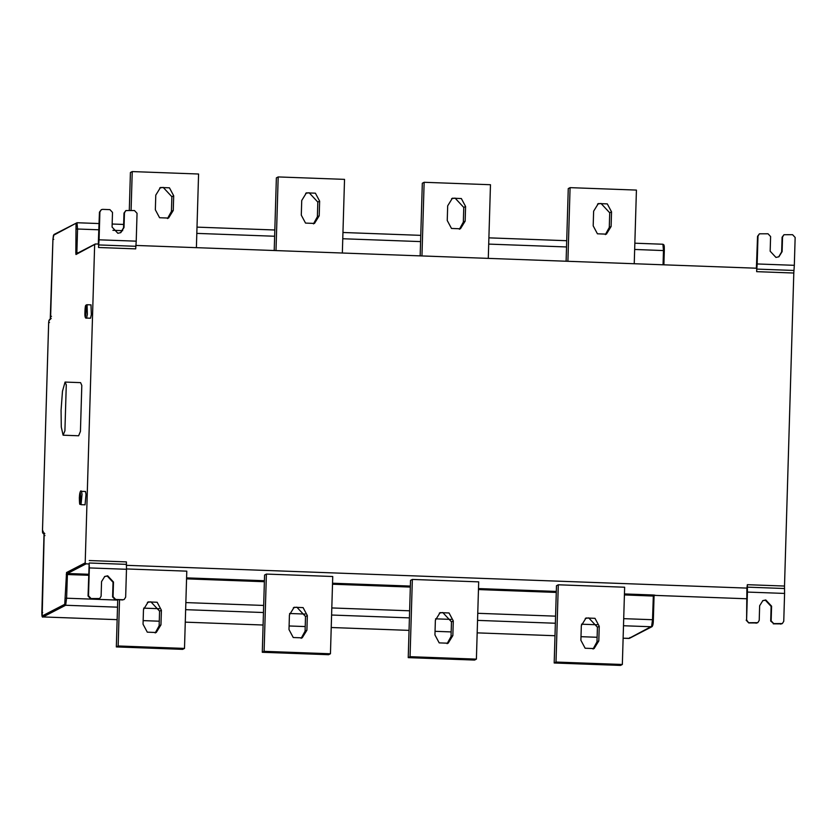 <?xml version="1.0" encoding="UTF-8"?>
<svg xmlns="http://www.w3.org/2000/svg" width="837" height="837" viewBox="0 0 837 837"><rect width="100%" height="100%" fill="white"/><g stroke="black" fill="none" stroke-linecap="round" stroke-linejoin="round"><path stroke-width="1.26" d="M143.483 609.545L143.043 624.214L147.291 632.165L156.237 632.5L160.955 624.873L161.395 610.204L157.147 602.253L148.191 601.918L143.483 609.545M147.406 602.389L150.88 601.824L159.574 611.146L159.135 625.804L155.201 632.971M182.675 649.355L116.333 646.917L118.153 645.976L184.496 648.413L182.675 649.355M117.735 599.784L116.333 646.917M118.153 645.976L119.524 599.847M126.492 568.94L186.787 571.158L184.496 648.413M289.424 614.902L288.995 629.57L293.243 637.522L302.188 637.857L306.907 630.23L307.336 615.561L303.088 607.61L294.143 607.275L289.424 614.902M293.358 607.746L296.832 607.181L305.515 616.503L305.087 631.161L301.153 638.328M262.284 652.274L328.627 654.712L330.448 653.77L264.105 651.332L266.396 574.077L264.576 575.019L262.284 652.274L264.105 651.332M266.396 574.077L332.739 576.505L330.448 653.77M435.376 620.259L434.937 634.927L439.184 642.879L448.14 643.214L452.848 635.576L453.288 620.918L449.04 612.966L440.095 612.632L435.376 620.259M439.31 613.102L442.783 612.538L451.467 621.86L451.038 636.518L447.104 643.684M408.236 657.631L474.579 660.069L476.399 659.127L410.057 656.689L412.348 579.434L410.528 580.376L408.236 657.631L410.057 656.689M412.348 579.434L478.691 581.861L476.399 659.127M581.328 625.616L580.888 640.284L585.136 648.236L594.092 648.57L598.8 640.933L599.24 626.275L594.992 618.323L586.036 617.988L581.328 625.616M585.262 618.459L588.725 617.894L597.419 627.216L596.98 641.874L593.056 649.041M554.188 662.988L620.52 665.425L622.341 664.484L556.009 662.046L558.3 584.791L556.479 585.733L554.188 662.988L556.009 662.046M558.3 584.791L624.643 587.218L622.341 664.484M122.924 599.721L115.632 599.449L113.058 596.687L113.487 582.029L107.701 575.814L104.761 576.473L101.549 581.589L101.11 596.247L99.687 598.528L91.087 598.549L88.513 595.787L89.339 567.915L126.481 569.286L125.655 597.147L124.232 599.428L122.474 599.951L115.632 599.449M104.531 576.588L107.241 576.044L113.037 582.259L112.597 596.927L115.171 599.69M98.379 598.821L99.687 598.528M97.929 599.051L91.087 598.549M136.222 241.171L137.048 213.299L134.475 210.537L125.874 210.558L124.451 212.839L124.012 227.497L120.8 232.623L117.86 233.282L112.074 227.057L112.503 212.399L109.929 209.637L102.637 209.365L101.329 209.658L99.896 211.939L99.069 239.811L136.222 241.171L135.699 248.871L98.546 247.501L98.651 244.08L95.596 243.965L94.644 244.864L85.196 562.882L86.106 563.845L89.151 563.96L88.052 596.028L90.626 598.79M122.474 599.951L124.232 599.428M89.151 563.96L89.339 567.915M126.481 569.286L126.408 561.899L89.256 560.539M90.992 304.888L91.348 314.545L90.553 318.227L86.567 318.081L87.372 314.398L87.058 304.731L91.034 304.877M81.524 491.329L85.5 491.476L86.012 494.479L85.06 504.816L81.032 504.68L82.026 494.332L81.524 491.329C80.519 489.896 79.797 492.041 79.348 497.743C79.578 507.944 79.902 502.849 81.032 504.68M61.07 410.193L62.482 391.224L65.066 382.07L66.28 384.884L64.909 430.825L63.11 435.198L61.279 427.058L61.07 410.193M65.066 382.07L80.582 382.635L81.806 385.449L80.436 431.39L78.636 435.774L63.11 435.198M43.304 531.254L42.478 531.16L42.614 532.803L43.911 532.73L44.141 535.492L42.174 615.969L64.742 604.304L66.541 572.529L85.196 562.882M624.412 594.929L654.053 596.08L652.525 625.867L628.922 638.443M167.505 218.541L171.439 211.384L171.867 196.716L163.184 187.394L159.71 187.959M173.688 195.774L173.259 210.443L168.54 218.07L159.585 217.735L155.347 209.784L155.776 195.126L160.495 187.488L169.451 187.823L173.688 195.774L171.867 196.716M129.296 210.349L130.415 172.516L132.236 171.575L198.578 174.012L196.392 247.668M132.236 171.575L131.085 210.411M313.457 223.897L317.38 216.741L317.819 202.073L309.135 192.751L305.662 193.316M319.64 201.131L319.2 215.8L314.492 223.427L305.536 223.092L301.289 215.14L301.728 200.482L306.436 192.845L315.392 193.18L319.64 201.131L317.819 202.073M274.212 250.525L276.367 177.873L278.187 176.931L344.53 179.369L342.343 253.025M278.187 176.931L276.001 250.587M459.398 229.254L463.332 222.098L463.771 207.43L455.077 198.107L451.603 198.672M465.592 206.488L465.152 221.156L460.444 228.783L451.488 228.449L447.24 220.497L447.68 205.839L452.388 198.202L461.344 198.536L465.592 206.488L463.771 207.43M420.164 255.881L422.319 183.23L424.139 182.288L490.472 184.726L488.285 258.382M424.139 182.288L421.953 255.944M605.35 234.611L609.284 227.455L609.723 212.786L601.029 203.464L597.555 204.029M611.533 211.845L611.104 226.513L606.396 234.14L597.43 233.805L593.192 225.854L593.621 211.196L598.34 203.558L607.296 203.893L611.533 211.845L609.723 212.786M566.105 261.238L568.26 188.587L570.081 187.645L636.423 190.083L634.237 263.739M570.081 187.645L567.894 261.301M120.57 232.738L123.552 227.737L123.991 213.069L125.874 210.558M98.285 244.268L99.446 212.169L101.329 209.658M98.546 247.501L99.069 239.811M663.825 245.21L664.306 250.608L663.479 250.514L662.914 244.247L663.877 244.833C663.982 246.026 664.379 244.09 664.306 250.598L663.887 264.827L664.306 250.608L634.666 249.457M756.481 622.969L748.728 622.937L746.604 619.945L747.431 592.073L784.583 593.433L783.756 621.305L782.333 623.575L773.723 623.607L771.149 620.845L771.588 606.176L765.792 599.962L762.852 600.621L759.651 605.737L759.211 620.405L757.788 622.676L749.178 622.707M756.02 623.209L757.788 622.676M762.633 600.746L765.342 600.202L771.128 606.417L770.699 621.075L773.723 623.607M781.026 623.868L773.273 623.837M780.565 624.109L782.333 623.575M746.604 619.945L746.886 588.306L747.357 584.686L747.431 592.073M746.154 620.175L748.728 622.937M747.357 584.686L784.51 586.046L784.583 593.433M794.323 265.319L795.15 237.457L792.576 234.695L783.976 234.716L782.543 236.986L782.114 251.655L778.902 256.771L775.962 257.43L770.166 251.215L770.605 236.557L768.031 233.785L759.421 233.816L757.998 236.086L757.171 263.958L794.323 265.319L793.8 273.019L756.648 271.659L757.171 263.958M778.672 256.886L781.653 251.885L782.093 237.227L783.976 234.716M756.376 268.426L757.548 236.327L759.421 233.816M784.51 586.046L793.8 273.019M756.648 271.659L756.742 268.227L135.803 245.44M95.596 243.965L75.979 254.511L75.822 252.753L76.858 252.743L75.979 254.511M75.822 252.753L76.041 223.636L77.046 222.726L53.966 234.517L52.93 239.267L53.756 239.351L52.93 239.267L50.241 319.326L51.193 318.426M54.426 234.412L53.463 235.312L52.93 239.267L50.638 316.24L51.475 316.323L50.649 316.229L50.523 318.688L49.195 319.975L48.661 322.444L49.498 322.527M50.241 319.326L48.912 320.613L48.672 322.433L42.478 531.16L43.503 533.765L42.614 532.803M126.303 565.32L747.253 588.108M159.574 611.146L161.395 610.204M159.135 625.804L160.955 624.873M305.515 616.503L307.336 615.561M305.087 631.161L306.907 630.23M451.467 621.86L453.288 620.918M451.038 636.518L452.848 635.576M597.419 627.216L599.24 626.275M596.98 641.874L598.8 640.933M126.429 564.358L89.287 562.998M85.646 306.028L84.882 314.293C85.322 323.061 86.881 306.248 85.646 306.028M87.017 304.741L86.357 304.888C85.845 305.871 85.123 303.161 84.872 314.45C84.997 317.39 85.562 318.604 86.567 318.081M79.787 503.288L79.505 495.567C80.488 486.067 81.074 501.771 79.787 503.288M66.541 572.529L67.441 573.502L86.106 563.845M653.896 595.243C655.497 595.201 655.319 595.117 653.362 595.002L624.433 593.935M629.947 637.543L628.995 638.443L623.126 638.223L629.445 638.338L652.023 626.662C652.881 625.783 653.32 623.492 653.352 619.798L652.525 619.715L653.362 595.002M66.269 574.506L88.67 575.27M186.557 578.859L264.377 581.715M332.509 584.216L410.329 587.072M478.461 589.572L556.281 592.429M556.312 591.435L478.492 588.578M410.36 586.078L332.54 583.222M264.408 580.721L186.588 577.875M88.701 574.276L67.441 573.502L66.604 598.214L65.568 598.235M43.001 616.932L42.174 615.969M43.503 533.765L44.811 533.692L44.047 533.179L41.85 612.464L42.677 612.548L41.86 612.454C41.777 616.158 42.174 617.654 43.043 616.942L65.642 605.266L66.604 598.214L117.724 600.087M653.896 595.233L654.743 595.212L654.053 596.07L653.352 619.798L652.525 619.715L651.563 626.767L623.492 625.741M597.116 637.271L580.993 636.675L597.116 637.281M554.994 635.722L477.174 632.866L554.994 635.733M451.174 631.914L435.052 631.318L451.174 631.925M331.222 627.52L409.042 630.376L331.222 627.509M305.223 626.557L289.1 625.971L305.223 626.568M263.09 625.009L185.28 622.153L263.09 625.019M159.271 621.2L143.148 620.615L159.271 621.211M117.149 619.652L43.074 616.942L117.149 619.662M44.141 535.492L44.968 535.575L44.141 535.492M43.911 532.73L44.811 533.692M171.439 211.384L173.259 210.443M317.38 216.741L319.2 215.8M463.332 222.098L465.152 221.156M609.284 227.455L611.104 226.513M135.876 246.298L98.724 244.938M98.923 229.798L77.559 229.014L76.858 252.743L78.27 252.784M566.534 246.957L488.714 244.101M420.582 241.6L342.762 238.744M274.63 236.243L196.81 233.387M122.694 230.667L112.901 230.311M663.05 264.795L663.479 250.514M784.531 588.516L747.378 587.145M793.968 270.456L756.826 269.095M53.463 235.312L76.994 222.736L77.559 229.014L76.523 229.035M77.088 222.747L99.111 223.552L77.046 222.726M112.158 224.034L123.656 224.452M274.818 229.987L196.998 227.13L274.818 229.997M342.95 232.498L420.77 235.354L342.95 232.487M488.902 237.854L566.722 240.711L488.902 237.844M662.967 244.237L634.844 243.201L662.914 244.247M49.864 319.713L48.912 320.613M64.742 604.304L65.642 605.266L117.515 607.17M143.629 608.133L159.312 608.708M185.647 609.671L263.467 612.527M289.581 613.49L305.254 614.065M331.598 615.028L409.419 617.884M435.533 618.836L451.206 619.411M477.54 620.384L555.36 623.241M581.485 624.193L597.158 624.768M652.525 619.715L623.701 618.658M555.58 616.158L477.76 613.301M409.628 610.801L331.808 607.944M263.676 605.444L185.856 602.588M654.398 595.379L746.792 598.769L654.408 595.369M76.481 253.716L95.136 244.069M112.158 224.013L123.656 224.442M42.467 531.171L48.661 322.444"/></g></svg>
